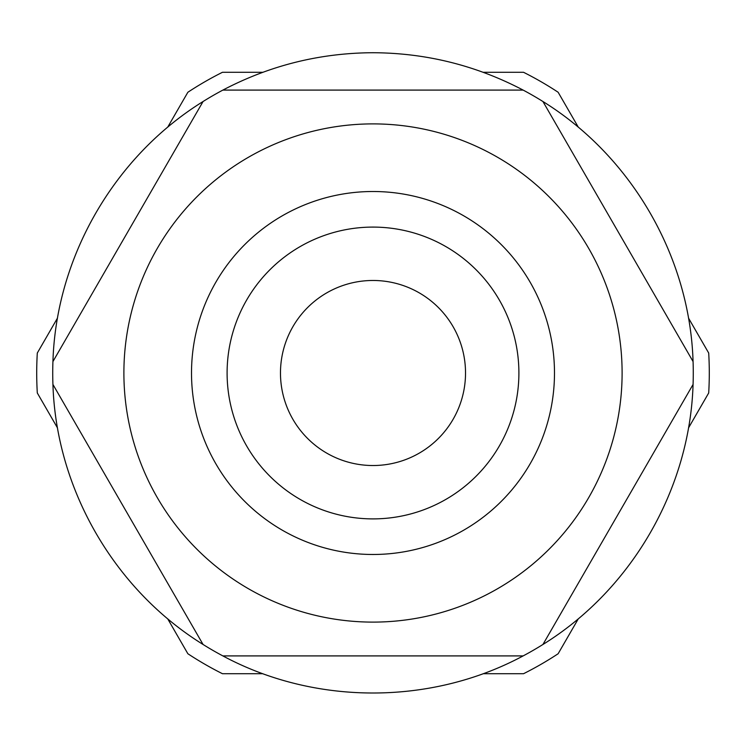 <?xml version="1.0" encoding="UTF-8"?>
<svg xmlns="http://www.w3.org/2000/svg" width="746" height="746" viewBox="0 0 746 746"><rect width="100%" height="100%" fill="white"/><g stroke="black" fill="none" stroke-linecap="round" stroke-linejoin="round"><path stroke-width="1.12" d="M222.868 90.089C269.875 65.424 319.922 52.966 373 52.724C426.078 52.966 476.125 65.424 523.133 90.089A320.276 320.276 0 0 1 542.948 101.531C631.834 156.567 689.854 257.062 693.071 361.558A320.276 320.276 0 0 1 693.071 384.442C689.854 488.938 631.834 589.433 542.948 644.469A320.276 320.276 0 0 1 523.133 655.911C431.02 705.371 314.98 705.371 222.868 655.911A320.276 320.276 0 0 1 203.052 644.469C114.166 589.433 56.146 488.938 52.929 384.442A320.276 320.276 0 0 1 52.929 361.558C56.146 257.062 114.166 156.567 203.052 101.531A320.276 320.276 0 0 1 222.868 90.089L523.133 90.089A320.276 320.276 0 0 1 542.948 101.531L693.071 361.558A320.276 320.276 0 0 1 693.071 384.442L542.948 644.469A320.276 320.276 0 0 1 523.133 655.911L222.868 655.911A320.276 320.276 0 0 1 203.052 644.469L52.929 384.442A320.276 320.276 0 0 1 52.929 361.558L203.052 101.531A320.276 320.276 0 0 1 222.868 90.089M373 123.892A249.108 249.108 0 0 1 588.734 497.554A249.108 249.108 0 0 1 157.266 497.554A249.108 249.108 0 0 1 373 123.892M373 227.092A145.908 145.908 0 0 1 499.354 445.949A145.908 145.908 0 0 1 246.646 445.949A145.908 145.908 0 0 1 373 227.092A145.908 145.908 0 0 1 499.354 445.949A145.908 145.908 0 0 1 246.646 445.949A145.908 145.908 0 0 1 373 227.092M167.701 127.174L187.861 92.262A336.297 336.297 0 0 1 222.439 72.297L262.751 72.297M57.461 318.122L37.3 353.035A336.297 336.297 0 0 0 37.3 392.965L57.461 427.878M167.701 618.826L187.861 653.738A336.297 336.297 0 0 0 222.439 673.703L262.751 673.703M483.249 673.703L523.561 673.703A336.297 336.297 0 0 0 558.139 653.738L578.299 618.826M688.539 427.878L708.7 392.965A336.297 336.297 0 0 0 708.7 353.035L688.539 318.122M578.299 127.174L558.139 92.262A336.297 336.297 0 0 0 523.561 72.297L483.249 72.297M373 280.477A92.523 92.523 0 0 1 453.13 419.261A92.523 92.523 0 0 1 292.87 419.261A92.523 92.523 0 0 1 373 280.477M373 191.508A181.492 181.492 0 0 1 530.173 463.742A181.492 181.492 0 0 1 215.827 463.742A181.492 181.492 0 0 1 373 191.508"/></g></svg>
